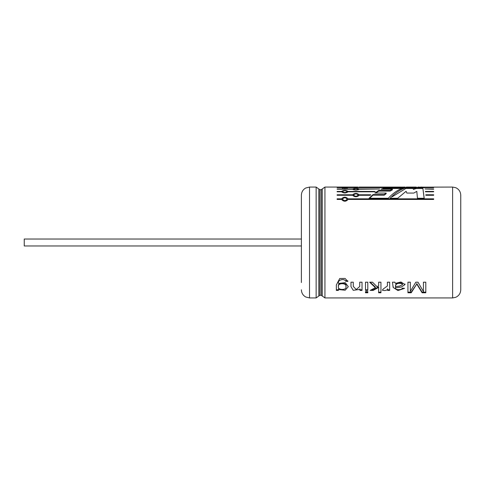 <?xml version="1.0" encoding="UTF-8"?>
<svg xmlns="http://www.w3.org/2000/svg" width="485" height="485" viewBox="0 0 485 485"><rect width="100%" height="100%" fill="white"/><g stroke="black" fill="none" stroke-linecap="round" stroke-linejoin="round"><path stroke-width="0.73" d="M390.116 190.423L378.755 190.423L374.856 193.072L386.163 193.072L384.265 194.564L372.995 194.564L369.067 198.256L388.23 198.256C393.444 192.794 398.658 189.308 403.872 187.798L384.878 187.798L381.004 189.235L392.365 189.235L390.116 190.423L390.116 191.072L378.755 191.072L378.755 190.423M433.669 189.235L425.024 188.974L433.669 188.974M433.669 191.793L425.466 191.793L425.418 191.411L433.669 191.411L433.669 191.793M433.669 195.279L433.669 194.776L425.812 194.776L425.86 195.279L433.669 195.279M433.669 198.844L348.091 198.844C345.902 196.649 343.713 196.649 341.525 198.844L337.117 198.844L337.117 199.444L341.525 199.444C343.713 201.808 345.902 201.808 348.091 199.444L433.669 199.444L433.669 198.844M359.179 194.776C356.99 192.988 354.796 192.988 352.607 194.776L337.117 194.776L337.117 195.279L352.607 195.279C354.796 197.262 356.99 197.262 359.179 195.279L359.179 194.776L370.813 194.776L370.243 195.279L359.179 195.279M341.525 191.793C343.713 193.339 345.902 193.339 348.091 191.793L348.091 191.411C345.902 190.065 343.713 190.065 341.525 191.411L337.117 191.411L337.117 191.793L341.525 191.793L341.525 191.411M348.091 191.793L374.675 191.793L375.238 191.411L348.091 191.411M337.117 189.235L352.607 189.235C354.802 190.32 356.99 190.32 359.179 189.235L379.646 188.974L359.179 188.974C356.99 188.101 354.802 188.101 352.607 188.974L337.117 188.974M337.117 187.653L341.525 187.653C343.713 188.259 345.902 188.259 348.091 187.653L337.117 187.519M348.091 187.653L433.669 187.653L348.091 187.519M420.841 187.155L418.846 187.155M421.962 187.155L452.62 187.071L455.73 187.689C458.919 189.186 460.592 191.684 460.75 195.2L460.75 289.8L460.75 195.2M423.156 187.113L417.73 187.155M415.172 187.071L416.512 187.113M412.117 187.077L411.092 187.089M415.13 187.095L414.111 187.077M406.375 187.077L411.056 187.071M411.904 187.174L412.735 187.131L411.904 187.131M413.402 187.174L414.232 187.174L413.402 187.131M401.065 187.113L405.114 187.071M401.065 187.083L359.142 187.077M357.888 187.071L324.932 187.071L324.932 297.929L452.62 297.929L452.62 187.071M348.703 187.113L347.957 187.083M410.316 291.43L410.316 282.197L407.933 282.197L407.933 292.782L411.225 292.782L416.754 284.028L422.108 292.782L425.8 292.782L425.8 282.197L423.429 282.197L423.429 291.552L418.015 282.197L415.815 282.197L410.316 291.43M392.486 282.197L393.159 287.453L397.936 290.557L404.587 288.339L402.308 288.163C401.926 290.303 394.487 290.06 395.493 287.714L401.295 287.09L404.987 284.58L400.974 281.997L395.342 283.373L394.857 282.197L392.486 282.197M395.487 287.999L395.493 287.144L395.487 287.999M389.667 290.406L389.667 282.197L387.382 282.197L387.4 285.986L383.168 289.066L382.368 290.182C384.672 290.854 386.412 290.57 387.594 289.339L387.594 290.406L389.667 290.406M373.159 290.406L378.639 287.399L378.639 286.835L373.159 289.806L373.159 290.406L370.17 290.406L375.384 287.66L369.643 282.197L372.486 282.197L377.039 286.708L378.639 285.756L378.639 282.197L380.937 282.197L380.937 292.782L378.639 292.782L378.639 287.399M365.502 290.406L365.502 282.197L367.8 282.197L367.8 290.406L365.502 290.406M367.8 291.618L365.502 291.618L365.502 292.782L367.8 292.782L367.8 291.618L367.8 292.152L365.502 292.152M359.961 289.406L359.961 290.406L362.034 290.406L362.034 282.197L359.737 282.197L359.743 286.477L356.245 289.539L353.286 286.417L353.274 282.197L350.982 282.197L350.976 283.489L350.982 286.623L353.225 290.315L359.961 289.406L359.961 288.817M347.872 281.415L345.065 278.438L339.73 278.499L336.347 284.986L336.347 290.406L338.415 290.406L338.415 289.545L345.162 290.218L348.309 286.683L345.265 282.67L338.627 283.404C336.832 280.281 344.162 277.814 345.629 281.203L347.872 281.415M416.797 191.345L417.458 198.256L424.205 198.256L422.805 187.798L416.469 187.798L413.42 188.732L412.765 187.798L405.848 187.798C400.61 189.308 395.366 192.794 390.128 198.256L397.7 198.256L406.097 191.284L406.836 193.072L413.832 193.072L416.797 191.345M301.391 282.531L301.391 195.2L301.391 282.531M424.205 198.808L422.805 187.798M422.805 188.483L416.469 188.483L416.469 187.798M416.469 188.483L413.42 189.405L413.42 188.732M413.42 189.405L412.765 187.798M412.765 188.483L405.848 188.483L405.848 187.798M405.848 188.483L392.244 196.758M338.415 288.957L338.415 289.545M347.872 280.93L345.629 280.718L345.629 281.203M338.457 286.653C337.348 282.616 347.242 282.767 345.938 286.756C347.066 290.388 337.317 290.327 338.451 286.714L338.457 286.653M338.451 286.714L338.457 286.101C337.378 282.106 347.218 282.258 345.938 286.205L345.938 286.756M338.415 289.806L336.378 289.806M362.034 289.806L359.961 289.806M367.8 289.806L365.502 289.806M380.937 292.152L378.639 292.152M370.134 282.197L375.384 287.096L375.384 287.66M373.159 289.806L371.371 289.806M387.594 288.751L387.594 289.339M389.667 289.806L387.594 289.806M402.495 284.119L401.816 283.119L401.816 283.634C397.694 282.81 395.578 283.81 395.481 286.641L399.543 286.095L402.501 284.646L401.816 283.634M401.816 283.119C397.706 282.3 395.596 283.288 395.481 286.089L395.481 286.641M407.933 292.152L411.225 292.152L411.225 292.782M411.225 292.152L416.754 284.028M416.754 283.513L422.108 292.152L422.108 292.782M425.8 292.152L422.108 292.152M355.087 187.071L352.425 187.071L355.087 187.071M358.876 187.107L360.925 187.083C358.512 187.077 358.512 187.077 360.925 187.071C358.512 187.077 358.512 187.077 360.925 187.083M406.109 187.107L408.158 187.083C405.739 187.077 405.739 187.077 408.158 187.071C405.739 187.077 405.739 187.077 408.158 187.083M342.452 187.586L347.163 187.586C345.599 188.047 344.029 188.047 342.452 187.586L342.452 188.271M353.541 189.101C355.105 188.356 356.675 188.356 358.245 189.101C356.687 189.956 355.117 189.956 353.541 189.101L353.541 189.768M342.452 191.599C344.017 190.466 345.587 190.466 347.163 191.599C345.599 192.83 344.029 192.83 342.452 191.599L342.452 192.236M352.607 195.279L352.607 194.776M353.541 195.025C355.105 193.527 356.675 193.527 358.245 195.025C356.687 196.613 355.117 196.619 353.541 195.025L353.541 195.619M337.117 199.444L341.525 199.39L341.525 198.844M348.091 198.844L348.091 199.39L433.669 199.444M342.452 199.681L342.452 199.141C344.017 197.322 345.587 197.322 347.163 199.141C345.599 201.045 344.029 201.045 342.452 199.141L342.452 199.681C344.029 201.566 345.599 201.56 347.163 199.681L347.163 199.141M384.265 194.564L384.265 195.164L386.163 193.691L386.163 193.072M384.265 195.164L372.995 195.164L372.995 194.564M372.995 195.164L369.618 198.256M401.81 188.483L384.878 188.483L384.878 187.798M384.878 188.483L382.58 189.235M390.116 191.072L392.365 189.902L392.365 189.235M378.755 191.072L375.687 193.072M301.391 239.038L24.25 239.038L24.25 245.968L301.391 245.968M309.521 187.071L316.141 187.071L316.141 297.929L309.521 297.929L309.521 187.071L305.72 188.016C302.949 189.611 301.506 192.005 301.391 195.2M316.141 297.929L318.821 296.032L318.821 188.968L316.141 187.071M321.197 295.286L321.197 189.714L322.252 188.968L322.252 296.032L321.197 295.286L319.876 295.286L319.876 189.714L318.821 188.968M421.659 187.071L420.974 187.071M418.688 187.071L417.991 187.071M414.087 187.071L412.147 187.071M452.62 297.929L455.73 297.311C458.919 295.82 460.592 293.316 460.75 289.8M309.521 297.929L305.72 296.984C302.949 295.389 301.506 292.995 301.391 289.8M319.876 295.286L318.821 296.032M321.197 189.714L319.876 189.714M322.252 296.032L324.932 297.929M322.252 188.968L324.932 187.071M336.347 288.448L336.347 289.03M350.982 282.979L350.982 283.489M359.749 285.92L359.749 286.471M353.262 285.865L353.262 286.417M387.382 283.088L387.382 283.604M404.987 284.052L404.987 284.58M393.189 286.399L393.189 286.95M393.189 286.896L393.189 287.459M402.52 284.646L402.52 284.119M347.163 187.586L347.163 188.271M358.245 189.101L358.245 189.774M347.163 191.599L347.163 192.236M358.245 195.025L358.245 195.619"/></g></svg>
